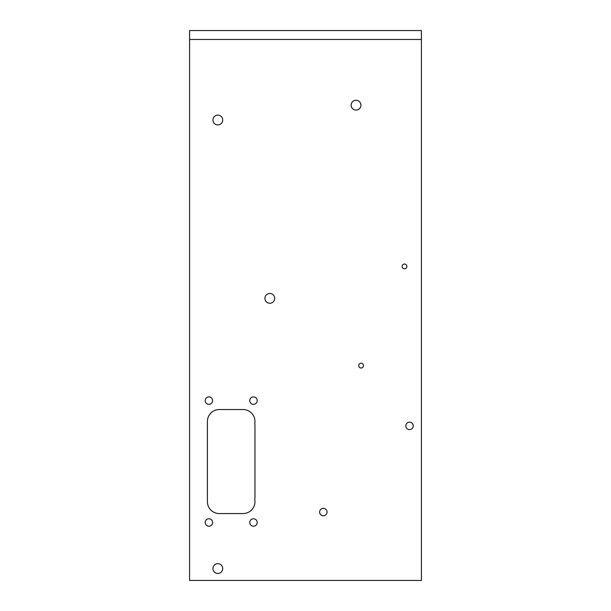 <?xml version="1.0" encoding="UTF-8"?>
<svg xmlns="http://www.w3.org/2000/svg" width="611" height="611" viewBox="0 0 611 611"><rect width="100%" height="100%" fill="white"/><g stroke="black" fill="none" stroke-linecap="round" stroke-linejoin="round"><path stroke-width="0.92" d="M404.482 264.036A2.375 2.375 0 0 0 402.107 266.411A2.375 2.375 0 0 0 404.482 268.794A2.375 2.375 0 0 0 406.857 266.411A2.375 2.375 0 0 0 404.482 264.036M361.086 363.255A2.375 2.375 0 0 0 358.703 365.63A2.375 2.375 0 0 0 361.086 368.013A2.375 2.375 0 0 0 363.461 365.63A2.375 2.375 0 0 0 361.086 363.255M356.03 100.25A4.903 4.903 0 0 0 351.126 105.161A4.903 4.903 0 0 0 356.03 110.064A4.903 4.903 0 0 0 360.933 105.161A4.903 4.903 0 0 0 356.03 100.25M269.833 293.463A4.903 4.903 0 0 0 264.93 298.367A4.903 4.903 0 0 0 269.833 303.27A4.903 4.903 0 0 0 274.736 298.367A4.903 4.903 0 0 0 269.833 293.463M217.814 563.655A4.903 4.903 0 0 0 212.911 568.558A4.903 4.903 0 0 0 217.814 573.462A4.903 4.903 0 0 0 222.717 568.558A4.903 4.903 0 0 0 217.814 563.655M217.814 115.112A4.903 4.903 0 0 0 212.911 120.023A4.903 4.903 0 0 0 217.814 124.927A4.903 4.903 0 0 0 222.717 120.023A4.903 4.903 0 0 0 217.814 115.112M208.893 396.906A3.712 3.712 0 0 0 205.181 400.617A3.712 3.712 0 0 0 208.893 404.337A3.712 3.712 0 0 0 212.613 400.617A3.712 3.712 0 0 0 208.893 396.906M253.481 396.906A3.712 3.712 0 0 0 249.769 400.617A3.712 3.712 0 0 0 253.481 404.337A3.712 3.712 0 0 0 257.2 400.617A3.712 3.712 0 0 0 253.481 396.906M253.481 518.77A3.712 3.712 0 0 0 249.769 522.489A3.712 3.712 0 0 0 253.481 526.201A3.712 3.712 0 0 0 257.2 522.489A3.712 3.712 0 0 0 253.481 518.77M208.893 518.77A3.712 3.712 0 0 0 205.181 522.489A3.712 3.712 0 0 0 208.893 526.201A3.712 3.712 0 0 0 212.613 522.489A3.712 3.712 0 0 0 208.893 518.77M409.538 422.17A3.712 3.712 0 0 0 405.819 425.882A3.712 3.712 0 0 0 409.538 429.602A3.712 3.712 0 0 0 413.25 425.882A3.712 3.712 0 0 0 409.538 422.17M323.334 508.367A3.712 3.712 0 0 0 319.622 512.087A3.712 3.712 0 0 0 323.334 515.799A3.712 3.712 0 0 0 327.053 512.087A3.712 3.712 0 0 0 323.334 508.367M243.079 409.538A11.892 11.892 0 0 1 254.756 423.652A11.892 11.892 0 0 1 254.97 425.882L254.97 497.224A11.892 11.892 0 0 1 254.756 499.454A11.892 11.892 0 0 1 243.079 513.568L219.303 513.568A11.892 11.892 0 0 1 207.412 501.677L207.412 421.422A11.892 11.892 0 0 1 219.303 409.538L243.079 409.538M189.578 39.471L189.578 580.45L421.422 580.45L421.422 30.55L189.578 30.55L189.578 39.471L421.422 39.471"/></g></svg>
